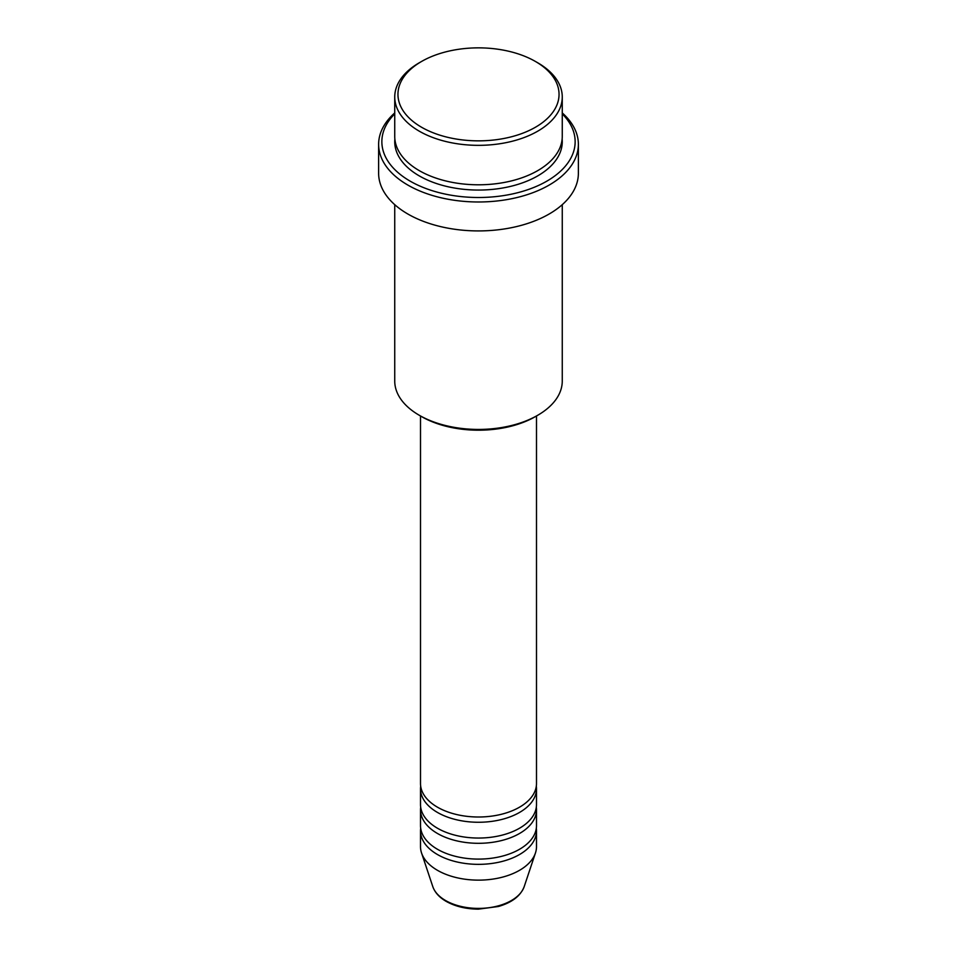 <?xml version="1.0" encoding="UTF-8"?>
<svg xmlns="http://www.w3.org/2000/svg" width="957" height="957" viewBox="0 0 957 957"><rect width="100%" height="100%" fill="white"/><g stroke="black" fill="none" stroke-linecap="round" stroke-linejoin="round"><path stroke-width="1.44" d="M420.506 415.984L420.506 783.532A57.994 33.483 0 0 0 437.493 807.206A57.994 33.483 0 0 0 500.69 814.455A57.994 33.483 0 0 0 536.494 783.532L536.494 415.984M420.685 786.152A57.994 33.483 0 0 0 420.506 788.783A57.994 33.483 0 0 0 437.493 812.457A57.994 33.483 0 0 0 500.69 819.718A57.994 33.483 0 0 0 536.494 788.783A57.994 33.483 0 0 0 536.315 786.152M420.506 788.783L420.506 804.574A57.994 33.483 0 0 0 437.493 828.248A57.994 33.483 0 0 0 500.69 835.497A57.994 33.483 0 0 0 536.494 804.574L536.494 788.783M420.685 807.206A57.994 33.483 0 0 0 420.506 809.825A57.994 33.483 0 0 0 437.493 833.499A57.994 33.483 0 0 0 500.69 840.76A57.994 33.483 0 0 0 536.494 809.825A57.994 33.483 0 0 0 536.315 807.206M420.506 809.825L420.506 825.616A57.994 33.483 0 0 0 437.493 849.29A57.994 33.483 0 0 0 500.69 856.551A57.994 33.483 0 0 0 536.494 825.616L536.494 809.825M420.685 828.248A57.994 33.483 0 0 0 420.506 830.879A57.994 33.483 0 0 0 437.493 854.553A57.994 33.483 0 0 0 500.69 861.802A57.994 33.483 0 0 0 536.494 830.879A57.994 33.483 0 0 0 536.315 828.248M421.547 127.233A80.544 46.498 0 0 0 535.453 127.233A80.544 46.498 0 0 0 535.453 61.475L537.726 62.779A83.761 48.364 180 0 1 562.261 96.98A83.761 48.364 180 0 1 510.56 141.66A83.761 48.364 180 0 1 419.274 131.181A83.761 48.364 180 0 1 394.739 96.98A83.761 48.364 180 0 1 419.274 62.779L421.547 61.475A80.544 46.498 0 0 0 421.547 127.233M537.726 415.266L535.453 416.582A80.544 46.498 180 0 1 421.547 416.582L419.274 415.266A83.761 48.364 0 0 0 537.726 415.266A83.761 48.364 0 0 0 562.261 381.065L562.261 204.666M394.739 113.859A96.645 55.805 0 0 0 410.158 181.148A96.645 55.805 0 0 0 537.284 185.993A96.645 55.805 0 0 0 562.261 113.859M562.261 112.926A99.875 57.659 180 0 1 578.375 144.328A99.875 57.659 180 0 1 516.72 197.597A99.875 57.659 180 0 1 407.885 185.096A99.875 57.659 180 0 1 378.625 144.328A99.875 57.659 180 0 1 394.739 112.926M394.739 96.98L394.739 136.432A83.761 48.364 0 0 0 419.274 170.633A83.761 48.364 0 0 0 510.56 181.112A83.761 48.364 0 0 0 562.261 136.432L562.261 96.98M378.625 144.328L378.625 173.265A99.875 57.659 0 0 0 407.885 214.033A99.875 57.659 0 0 0 516.72 226.534A99.875 57.659 0 0 0 578.375 173.265L578.375 144.328M420.506 830.879L420.506 846.658A57.994 33.483 0 0 0 421.558 852.998A57.994 33.483 0 0 0 437.493 870.332A57.994 33.483 0 0 0 495.487 878.67A57.994 33.483 0 0 0 535.442 852.998A57.994 33.483 0 0 0 536.494 846.658L536.494 830.879M537.726 62.779L535.453 61.475A80.544 46.498 0 0 0 421.547 61.475M394.739 204.666L394.739 381.065A83.761 48.364 0 0 0 419.274 415.266L421.547 416.582M445.591 900.537A46.546 26.868 0 0 0 492.137 907.224A46.546 26.868 0 0 0 524.197 886.625C520.608 895.919 512.007 902.535 498.418 906.494L478.416 909.15C465.999 909.042 455.257 906.458 446.177 901.374C439.347 897.427 434.885 892.51 432.803 886.625A46.546 26.868 0 0 0 445.591 900.537M562.142 139.064A83.761 48.364 180 0 1 512.653 185.861A83.761 48.364 180 0 1 419.274 175.897A83.761 48.364 180 0 1 394.858 139.064M524.197 886.625L535.442 852.998M432.803 886.625L421.558 852.998"/></g></svg>
